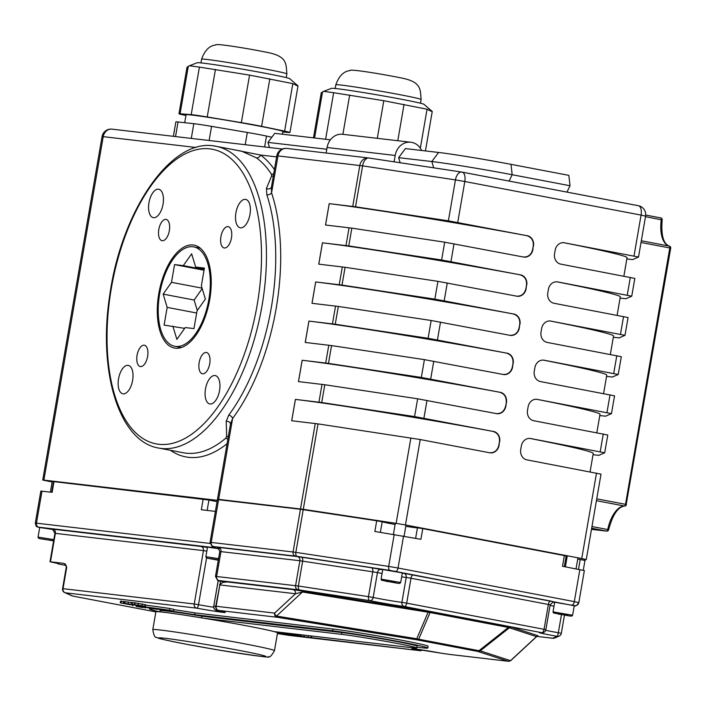 <?xml version="1.0" encoding="UTF-8"?>
<svg xmlns="http://www.w3.org/2000/svg" width="706" height="706" viewBox="0 0 706 706"><rect width="100%" height="100%" fill="white"/><g stroke="black" fill="none" stroke-linecap="round" stroke-linejoin="round"><path stroke-width="1.06" d="M220.06 581.32L218.463 580.561A3.609 3.592 -64.7 0 1 217.536 580.27L220.554 581.32L215.727 606.233A3.609 3.556 89.9 0 0 218.622 610.416L277.114 617.247A3.609 1.2 -80.8 0 1 276.478 616.082A3.609 2.63 -132.8 0 1 274.625 613.099A3.609 3.151 96.7 0 0 277.114 617.247L417.405 639.918L477.706 651.409L507.985 661.231L449.493 654.4A3.609 2.392 98.2 0 0 449.59 654.418A3.609 2.392 98.2 0 0 449.625 654.427M219.416 584.877L295.496 593.746L274.625 613.099L216.133 606.269L219.937 584.524L222.928 582.353L227.411 581.938L220.554 581.32M301.824 590.851A3.609 1.2 -80.8 0 1 302.45 592.016L276.478 616.082L416.778 638.753L428.074 612.314A3.609 1.2 99.2 0 0 427.448 611.149L293.016 589.598A3.609 3.151 96.7 0 1 295.496 593.746L302.45 592.016L430.078 612.534L508.373 627.449A3.609 1.765 100.8 0 1 509.644 626.751L431.348 611.837A3.609 1.765 -79.2 0 0 430.078 612.534L418.676 639.212A3.609 2.7 -156.9 0 1 416.778 638.753A3.609 1.2 99.2 0 0 417.405 639.918A3.609 1.765 -79.2 0 0 418.676 639.212L478.977 650.703A3.609 1.765 100.8 0 1 477.706 651.409A3.609 3.53 108 0 0 480.248 650.844A3.609 1.853 -128.3 0 1 478.977 650.703L508.373 627.449L536.489 636.6L510.526 660.675A3.609 3.53 108 0 1 507.985 661.231A3.609 3.151 96.7 0 0 508.179 661.257A3.609 3.151 96.7 0 0 508.62 661.275M173.879 609.64A68.667 2.109 9.8 0 1 195.006 612.905L332.914 629.011A51.679 1.589 9.8 0 1 390.33 638.153A51.679 1.589 9.8 0 1 428.127 646.246L427.818 648.02A51.679 1.589 -170.2 0 0 390.021 639.936A51.679 1.589 -170.2 0 0 332.605 630.785L194.697 614.688A68.667 2.109 -170.2 0 0 149.354 608.872A68.667 2.109 -170.2 0 0 159.847 611.837L160.041 610.716A57.821 1.774 9.8 0 1 201.916 616.214L201.625 617.874M121.326 601.177L121.026 602.959L120.241 602.862L120.541 601.088L123.638 601.583M124.318 601.53L124.009 603.303L123.356 603.233L123.665 601.45L125.077 601.671M145.542 605.192A82.373 2.533 9.8 0 1 169.908 608.51L173.923 609.366L173.623 611.14L169.608 610.293A82.373 2.533 -170.2 0 0 136.152 606.383L142.453 607.495A75.939 2.33 9.8 0 1 173.623 611.14M134.846 602.836L144.968 604.636M132.375 602.465L132.066 604.248L131.369 604.168L131.678 602.386L134.59 602.889M128.377 601.997L128.068 603.78L124.777 603.401L125.086 601.618L131.634 602.624M213.715 607.266A18.065 0.556 9.8 0 1 198.51 604.689A3.609 1.183 100.4 0 1 196.709 608.148A21.683 0.662 -170.2 0 0 222.646 612.305A21.683 0.662 -170.2 0 0 216.689 610.416L218.622 610.416A3.609 3.151 96.7 0 1 216.133 606.269L213.803 606.233A3.609 3.556 89.9 0 0 216.689 610.416A3.609 2.162 101.1 0 1 216.61 610.408A3.609 2.162 101.1 0 1 216.504 610.381M441.303 653.209A3.609 1.341 -79.5 0 0 441.347 653.218A3.609 1.341 -79.5 0 0 441.391 653.226L449.493 654.4A3.609 3.151 96.7 0 0 449.696 654.436L508.179 661.257A3.609 3.609 0 0 0 511.056 660.322A3.609 2.63 -132.8 0 1 510.526 660.675L480.248 650.844L509.379 627.802A3.609 3.53 -72 0 1 511.912 627.246L509.644 626.751M511.056 660.322L537.028 636.247A3.609 2.63 -132.8 0 1 537.028 636.247A3.609 2.63 -132.8 0 1 536.489 636.6L537.381 635.806M288.604 635.329A3.609 1.5 -81 0 1 288.569 635.329A3.609 1.5 -81 0 1 288.525 635.321A3.609 3.151 96.7 0 0 288.719 635.347L419.92 650.667A3.609 3.151 -83.3 0 1 419.726 650.632A21.683 0.662 -170.2 0 1 415.031 648.955A21.683 0.662 -170.2 0 1 441.391 653.226A3.609 2.392 98.2 0 0 441.488 653.244A3.609 2.392 98.2 0 0 441.585 653.253M53.965 529.624L52.606 529.315L54.918 533.304L203.452 550.618L194.229 604.001L63.028 588.68L66.708 567.324L65.826 564.862L63.778 563.353L50.461 561.799L55.377 533.33A3.609 3.151 96.7 0 0 52.897 529.173L52.729 529.359M66.276 567.324L65.826 564.862M66.108 565.515L57.866 563.847A18.065 0.556 9.8 0 0 58.677 563.82A18.065 0.556 9.8 0 0 51.441 562.117L50.461 561.799M564.315 566.618L566.15 556.001L564.341 555.596L422.762 528.617L420.917 539.296L374.86 531.459L376.704 520.781L300.438 509.282L218.578 499.724L217.413 499.663L210.035 542.367L212.082 546.276L214.695 547.503A3.609 3.592 115.3 0 0 215.621 547.803L213.68 546.576L295.54 556.134L390.056 570.413L574.252 605.748M584.347 570.607L562.497 566.274L564.341 555.596M369.838 600.63A3.609 2.03 -81.4 0 1 368.47 596.641L298.356 586.033A3.609 2.03 98.6 0 0 299.732 590.022L369.838 600.63A21.683 0.662 -170.2 0 0 404.317 606.498A3.609 3.089 -83.1 0 1 401.899 602.359A18.065 0.556 9.8 0 1 373.165 597.47A3.609 2.745 101.9 0 1 369.838 600.63M540.434 632.55L541.899 632.7A3.609 3.212 -83.6 0 1 541.687 632.673A3.609 1.765 -79.2 0 0 544.061 629.32L406.691 603.145A3.609 1.765 100.8 0 1 404.317 606.498L541.687 632.673A21.683 0.662 -170.2 0 0 557.149 636.318A3.609 0.574 -79.9 0 0 558.34 632.744A18.065 0.556 9.8 0 1 545.72 630.29M552.736 638.224A3.609 3.609 -113.4 0 0 554.792 637.986L559.196 636.071A3.609 3.609 0 0 0 561.323 633.37L561.323 633.37A3.609 3.609 -113.4 0 1 559.196 636.071L559.196 636.071A3.609 3.609 -113.4 0 1 557.149 636.318L552.736 638.224L536.851 636.406L552.242 638.215A3.609 3.151 -83.3 0 1 552.048 638.18M561.314 633.37L564.456 615.208L561.323 633.37L558.34 632.744L561.464 614.697M541.899 632.7A3.609 3.609 0 0 0 545.862 629.726L544.061 629.32L548.368 604.407A3.609 1.765 100.8 0 1 550.733 601.053L403.788 573.307A14.455 0.441 9.8 0 1 402.296 573.113M401.652 576.82A18.065 0.556 -170.2 0 0 406.206 577.446L410.989 578.232L406.691 603.145L401.899 602.359L406.206 577.446A3.609 3.089 96.9 0 0 403.788 573.307M219.84 551.492L299.882 560.732L377.472 572.557L373.165 597.47L368.47 596.641L372.777 571.728A3.609 2.03 98.6 0 0 371.4 567.73L297.394 556.584L218.472 547.371L216.918 547.335L218.631 548.147M204.21 618.297A61.731 1.897 9.8 0 1 246.721 625.843A61.731 1.897 9.8 0 1 274.219 631.632L411.598 647.676A40.833 1.253 -170.2 0 0 416.831 647.958A40.833 1.253 -170.2 0 0 386.959 641.569A40.833 1.253 -170.2 0 0 341.589 634.341L204.21 618.297A61.731 1.897 -170.2 0 0 155.876 611.828L152.805 629.628C153.714 635.329 155.011 637.933 156.714 637.421C158.506 638.33 158.223 638.727 187.399 644.446L217.21 649.776C256.04 655.945 273.098 658.23 268.386 656.633C269.604 657.71 271.633 655.715 274.466 650.641A61.731 1.897 -170.2 0 0 243.641 643.643A61.731 1.897 -170.2 0 0 152.805 629.628M274.466 650.641L277.546 632.85A61.731 1.897 -170.2 0 0 274.219 631.632M71.977 595.82A3.609 3.609 0 0 0 72.762 596.067L155.867 611.899L72.824 596.076L65.508 592.828A3.609 3.583 113.9 0 1 64.661 592.572L71.977 595.82A3.609 3.583 -66.1 0 0 72.824 596.076A3.609 1.765 100.8 0 1 72.762 596.067L72.762 596.067A3.609 1.765 100.8 0 1 72.709 596.058M64.661 592.572A3.609 3.583 113.9 0 1 62.587 588.672L62.587 588.672A3.609 3.609 0 0 0 64.661 592.572M608.44 529.624L607.751 529.544A1.809 0.882 100.8 0 1 606.586 531.106A1.809 1.58 96.7 0 0 606.683 531.124A1.809 1.809 0 0 0 608.66 529.685C612.623 514.762 617.953 506.873 624.66 506.034A1.809 1.809 0 0 0 626.416 504.534L625.516 504.322A1.809 0.882 100.8 0 1 624.386 506.008A1.809 1.571 89.4 0 0 624.66 506.034M626.187 504.516L670.7 248.168A1.809 1.809 0 0 0 669.359 246.103L669.359 246.103A1.809 1.58 104 0 0 669.279 246.094A1.809 0.882 100.8 0 1 669.8 247.965L670.7 248.168M645.487 216.671L662.166 219.937A1.809 1.809 0 0 0 660.71 217.916A1.809 0.882 100.8 0 1 661.275 219.681A27.102 13.237 -79.2 0 0 669.279 246.094L641.33 240.764M584.974 560.458L583.28 570.28L584.974 560.458L580.208 559.523A18.065 0.556 9.8 0 1 577.72 559.117M567.042 557.237A18.065 0.556 9.8 0 1 565.974 557.043M207.14 510.42L208.932 500.042L53.983 481.642L53.515 481.624L51.679 492.267M208.932 500.042A18.065 0.556 -170.2 0 0 217.077 501.613M395.113 524.47A18.065 0.556 9.8 0 1 382.184 521.805L376.704 520.781M422.762 528.617L417.449 527.797A18.065 0.556 9.8 0 1 405.8 526.297M215.392 511.382L201.325 509.741L203.169 499.063M53.983 481.642L52.138 492.32L40.833 491.076L35.3 523.111L36.121 526.085L37.339 527.011L215.621 547.803M102.061 136.593L103.217 136.655A9.037 7.881 -83.3 0 1 112.016 129.154A9.037 9.037 0 0 0 102.061 136.593L42.739 480.045L52.147 482.004M228.762 415.11A3.609 2.215 -143.4 0 1 232.618 418.437A157.182 76.769 -79.2 0 0 271.572 192.879A3.609 2.374 -18.3 0 1 266.824 194.741A153.573 75.004 100.8 0 1 228.762 415.11L226.211 421.341A3.609 2.912 -179.1 0 1 230.465 424.094M230.5 423.918L232.618 418.437L218.639 499.363L303.28 509.308L318.035 423.891L291.702 420.758L295.39 399.402L321.724 402.535L414.563 416.584L492.77 431.357A162.609 4.995 -170.2 0 0 295.426 399.411L295.39 399.402M226.211 421.341L226.652 436.493A3.609 3.186 177.6 0 1 228.294 436.67M226.652 436.493L225.717 438.223A3.609 2.7 -130.3 0 1 227.826 439.397M241.629 151.19L256.366 157.817A3.609 3.08 125.5 0 0 260.505 155.02L230.527 149.072M256.366 157.817A153.573 75.004 100.8 0 1 271.342 174.091A3.609 2.806 147.2 0 0 273.716 173.738M271.342 174.091L271.669 175.838A3.609 3.283 -156.4 0 0 273.284 176.218M271.669 175.838L266.436 188.467A3.609 3.036 -160.5 0 0 271.386 187.187M276.849 155.894L277.961 155.911L271.572 192.879L271.378 187.275M266.436 188.467L266.824 194.741M495.841 413.557C500.933 413.972 504.181 411.519 505.584 406.188L506.44 402.658L505.831 406.224A9.037 7.881 96.7 0 1 497.033 413.716A9.037 7.881 96.7 0 1 496.547 413.645L417.643 398.793L324.795 384.744L298.462 381.602L302.15 360.254L328.484 363.387L421.332 377.436L499.53 392.209A162.609 4.995 -170.2 0 0 302.186 360.254L298.497 381.611M502.601 374.409C507.693 374.824 510.95 372.371 512.353 367.041L512.962 363.484L512.591 367.067A9.037 7.881 96.7 0 1 503.802 374.568A9.037 7.881 96.7 0 1 503.307 374.489L424.403 359.636L331.564 345.587L305.221 342.454L308.91 321.098L335.244 324.239L428.092 338.289L506.29 353.053A162.609 4.995 -170.2 0 0 308.946 321.106L308.91 321.098M509.361 335.262C514.462 335.677 517.71 333.223 519.113 327.893L519.731 324.336L519.351 327.919A9.037 7.881 96.7 0 1 510.562 335.421A9.037 7.881 96.7 0 1 510.067 335.341L431.163 320.489L338.324 306.439L311.99 303.306L315.679 281.95L342.013 285.083L434.852 299.132L513.05 313.905A162.609 4.995 -170.2 0 0 315.714 281.959L315.679 281.95M516.13 296.114C521.222 296.529 524.47 294.067 525.873 288.745L526.491 285.18L526.111 288.772A9.037 7.881 96.7 0 1 517.322 296.273A9.037 7.881 96.7 0 1 516.836 296.193L437.923 281.341L345.084 267.292L318.75 264.159L322.439 242.802L348.773 245.935L441.612 259.985L519.819 274.758A162.609 4.995 -170.2 0 0 322.474 242.811L322.439 242.802M522.89 256.958C527.982 257.372 531.23 254.919 532.633 249.597L533.251 246.032L532.88 249.624A9.037 7.881 96.7 0 1 524.081 257.116A9.037 7.881 96.7 0 1 523.596 257.046L444.692 242.193L351.844 228.144L325.51 225.011L329.199 203.655L355.533 206.787L448.381 220.837L526.579 235.61A162.609 4.995 -170.2 0 0 329.234 203.663L329.199 203.655M175.344 348.199A52.394 25.592 100.8 0 1 174.453 348.067A52.394 25.592 100.8 0 1 159.124 291.807A52.394 25.592 100.8 0 1 194.071 245.123A52.394 25.592 100.8 0 1 209.567 300.474A52.394 25.592 100.8 0 1 175.344 348.199M162.239 240.728A10.837 5.295 100.8 0 1 162.053 240.702A10.837 5.295 100.8 0 1 158.876 229.062A10.837 5.295 100.8 0 1 166.104 219.407A10.837 5.295 100.8 0 1 169.316 230.853A10.837 5.295 100.8 0 1 162.239 240.728M140.503 366.564A10.837 5.295 100.8 0 1 140.317 366.538A10.837 5.295 100.8 0 1 137.141 354.897A10.837 5.295 100.8 0 1 144.377 345.234A10.837 5.295 100.8 0 1 147.58 356.689A10.837 5.295 100.8 0 1 140.503 366.564M123.118 393.842A14.455 7.06 100.8 0 1 122.87 393.798A14.455 7.06 100.8 0 1 118.643 378.284A14.455 7.06 100.8 0 1 128.28 365.399A14.455 7.06 100.8 0 1 132.56 380.675A14.455 7.06 100.8 0 1 123.118 393.842M153.546 217.677A14.455 7.06 100.8 0 1 153.299 217.633A14.455 7.06 100.8 0 1 149.072 202.119A14.455 7.06 100.8 0 1 158.709 189.234A14.455 7.06 100.8 0 1 162.989 204.511A14.455 7.06 100.8 0 1 153.546 217.677M240.49 227.826A14.455 7.06 100.8 0 1 240.243 227.782A14.455 7.06 100.8 0 1 236.016 212.268A14.455 7.06 100.8 0 1 245.653 199.392A14.455 7.06 100.8 0 1 249.924 214.659A14.455 7.06 100.8 0 1 240.49 227.826M202.604 373.809A10.837 5.295 100.8 0 1 202.419 373.783A10.837 5.295 100.8 0 1 199.242 362.143A10.837 5.295 100.8 0 1 206.47 352.488A10.837 5.295 100.8 0 1 209.682 363.943A10.837 5.295 100.8 0 1 202.604 373.809M224.331 247.982A10.837 5.295 100.8 0 1 224.155 247.956A10.837 5.295 100.8 0 1 220.978 236.316A10.837 5.295 100.8 0 1 228.206 226.652A10.837 5.295 100.8 0 1 231.418 238.107A10.837 5.295 100.8 0 1 224.331 247.982M210.061 403.991A14.455 7.06 100.8 0 1 209.814 403.956A14.455 7.06 100.8 0 1 205.578 388.432A14.455 7.06 100.8 0 1 215.224 375.557A14.455 7.06 100.8 0 1 219.495 390.824A14.455 7.06 100.8 0 1 210.061 403.991M596.508 473.126L581.753 558.543L586.262 559.567L601.018 474.15L526.95 459.871A9.037 7.881 96.7 0 1 520.746 449.501L521.363 445.945A9.037 7.881 96.7 0 1 530.153 438.444A9.037 7.881 96.7 0 1 530.638 438.523L604.707 452.793L598.856 455.335L593.031 454.708M590.057 471.899L593.252 453.428A162.609 4.995 -170.2 0 0 529.932 438.435L529.8 438.408M623.875 276.143L627.06 257.681A162.609 4.995 -170.2 0 0 563.75 242.688L638.515 257.046L632.673 259.587L626.84 258.961M610.346 354.447L613.54 335.977A162.609 4.995 -170.2 0 0 550.221 320.992L624.995 335.341L628.066 317.55L554.007 303.271A9.037 7.881 96.7 0 1 547.794 292.902L548.412 289.345A9.037 7.881 96.7 0 1 557.202 281.844A9.037 7.881 96.7 0 1 557.696 281.923L631.755 296.193L625.904 298.735L620.08 298.117M617.115 315.3L620.3 296.829A162.609 4.995 -170.2 0 0 556.99 281.835L556.849 281.818M621.289 356.706L547.238 342.428A9.037 7.881 96.7 0 1 541.034 332.049L541.652 328.493A9.037 7.881 96.7 0 1 550.442 320.992A9.037 7.881 96.7 0 1 550.927 321.071M596.826 432.743L600.012 414.281A162.609 4.995 -170.2 0 0 536.701 399.287L611.467 413.645L614.547 395.845L540.478 381.575A9.037 7.881 96.7 0 1 534.274 371.197L534.883 367.641A9.037 7.881 96.7 0 1 543.682 360.148A9.037 7.881 96.7 0 1 544.167 360.219L618.227 374.498L612.384 377.03L606.551 376.413M603.586 393.595L606.772 375.124A162.609 4.995 -170.2 0 0 543.461 360.139L543.329 360.113M607.769 435.011L533.718 420.723A9.037 7.881 96.7 0 1 527.506 410.354L528.123 406.788A9.037 7.881 96.7 0 1 536.913 399.296A9.037 7.881 96.7 0 1 537.407 399.367M218.251 499.689L217.474 499.301L218.639 499.363M584.533 560.326L586.262 559.567M581.753 558.543L405.473 524.964L420.229 439.538L318.035 423.891M410.874 437.941L396.128 523.358L405.473 524.964M396.128 523.358L303.28 509.308M217.298 500.351L43.896 480.106L103.217 136.655L196.065 147.492M42.739 480.045L43.896 480.106M489.082 452.714C494.174 453.128 497.421 450.666 498.824 445.345L499.442 441.779L499.063 445.371A9.037 7.881 96.7 0 1 490.273 452.864A9.037 7.881 96.7 0 1 489.787 452.793L420.229 439.538M634.818 278.411L560.767 264.123A9.037 7.881 96.7 0 1 554.563 253.754L555.172 250.189A9.037 7.881 96.7 0 1 563.962 242.696A9.037 7.881 96.7 0 1 564.456 242.767M533.489 246.059A9.037 7.881 96.7 0 0 527.285 235.689M526.729 285.215A9.037 7.881 96.7 0 0 520.525 274.837M519.969 324.363A9.037 7.881 96.7 0 0 513.756 313.985M513.2 363.511A9.037 7.881 96.7 0 0 506.996 353.141M506.44 402.658A9.037 7.881 96.7 0 0 500.236 392.289M499.68 441.815A9.037 7.881 96.7 0 0 493.476 431.437M624.995 335.341L619.144 337.883L613.32 337.265M611.467 413.645L605.624 416.187L599.791 415.56M604.707 452.793L607.778 435.002M112.016 129.154L282.268 149.037M462.253 172.158L638.224 205.684A9.037 4.412 100.8 0 1 638.374 205.702L638.374 205.702A9.037 4.412 100.8 0 1 641.074 215.092L645.575 216.124A9.037 9.037 0 0 0 638.374 205.702L462.103 172.123A9.037 4.412 -79.2 0 0 461.945 172.096A9.037 5.074 98.6 0 0 461.759 172.061L461.759 172.061A9.037 5.074 98.6 0 0 455.449 179.906L464.804 181.513A9.037 4.412 -79.2 0 0 462.103 172.123A9.037 9.037 0 0 0 461.759 172.061L368.92 158.02A9.037 5.074 -81.4 0 1 369.106 158.047L461.574 172.043M368.832 158.003A9.037 7.881 96.7 0 0 368.611 157.976L286.751 148.419A9.037 7.881 -83.3 0 0 277.961 155.911L362.602 165.857A9.037 5.074 -81.4 0 1 368.92 158.02A9.037 9.037 0 0 0 368.611 157.976A9.037 7.881 96.7 0 0 359.822 165.478L352.753 206.399M526.491 285.18C526.958 279.682 524.735 276.205 519.819 274.758M533.251 246.032C533.718 240.525 531.494 237.048 526.579 235.61M519.731 324.336C520.198 318.83 517.966 315.353 513.05 313.905M512.962 363.484C513.43 357.977 511.206 354.5 506.29 353.053M506.202 402.632C506.67 397.125 504.446 393.648 499.53 392.209M499.442 441.779C499.91 436.282 497.686 432.804 492.77 431.357M137.379 605.474L128.068 603.78M133.002 604.777L137.361 605.554M129.533 604.107L132.966 604.954M124.777 603.401L129.498 604.283M135.923 605.174L139.594 605.73L135.949 605.042M134.846 604.91L135.411 604.971M131.369 604.168L141.359 606.022L132.066 604.248M134.246 604.715L133.628 604.76M138.217 605.307L143.786 606.163L138.252 605.113M134.537 604.618L145.092 606.375L134.537 604.618L135.278 602.792M145.401 604.592L144.659 606.419M291.101 634.394L291.013 634.923L288.03 634.579L298.7 636.327M292.584 635.126L291.013 634.923M293.528 635.347L292.566 635.215M295.205 635.682L293.502 635.488M298.1 636.406L295.196 635.744M294.481 635.691L296.988 636.194L294.508 635.832M288.639 634.129L288.03 634.579M296.344 635.841L301.912 636.706L296.379 635.647M292.663 635.153L303.218 636.909L292.663 635.153L293.193 634.588M303.262 636.68L302.786 636.953M308.213 637.227L300.218 636L310.666 637.871L308.213 637.227L308.496 635.638M310.666 637.871L311.408 636.044M300.438 634.694L300.218 636M300.606 634.72L300.385 635.982M145.162 607.495L145.083 607.954M132.843 605.024L132.71 605.774M136.32 605.43L136.152 606.383M169.908 608.51L169.608 610.293M291.454 633.644A75.939 2.33 9.8 0 1 276.302 632.232M297.958 634.403L292.372 633.759M277.432 632.7A82.373 2.533 -170.2 0 0 297.897 634.738M299.141 634.544L298.929 635.806L295.876 635.444L308.222 637.571L298.929 635.806M295.99 634.782L295.876 635.444M295.461 636.018L282.868 633.926L295.452 636.08M291.11 635.303L293.652 635.788L291.057 635.488M282.947 633.432L282.868 633.926M286.239 633.847L286.159 634.315M123.356 603.233L131.369 604.76L121.026 602.959M133.31 605.024L124.009 603.303M130.204 604.592L133.302 605.077M120.241 602.862L130.186 604.715M184.654 328.369L164.11 325.104L167.172 307.384L163.148 294.128L171.496 282.321L174.559 264.6L183.304 265.624L191.653 253.816L195.668 267.062L204.413 268.086L201.36 285.806L205.375 299.062L197.027 310.869L193.965 328.59L185.219 327.566L176.871 339.374L172.855 326.128M196.656 313.005L167.172 307.384M202.207 288.604L194.124 300.032L197.292 310.49M194.124 300.032L163.148 294.128M202.066 288.145L171.496 282.321M204.052 270.221L174.559 264.6M204.158 269.595L183.304 265.624M192.87 246.765A50.585 24.71 -79.2 0 0 159.83 292.849A50.585 24.71 -79.2 0 0 174.797 346.293A50.585 24.71 -79.2 0 0 208.535 301.215A50.585 24.71 -79.2 0 0 193.726 246.897A50.585 24.71 -79.2 0 0 192.87 246.765M204.308 268.712L195.668 267.062M201.916 616.214L341.898 632.558A40.833 1.253 9.8 0 1 387.267 639.786A40.833 1.253 9.8 0 1 417.14 646.175L416.831 647.958M195.006 612.905L194.697 614.688M416.972 647.173L421.2 647.667A51.679 1.589 -170.2 0 0 427.818 648.02M325.545 225.011L329.234 203.663M318.785 264.159L322.474 242.811M312.026 303.306L315.714 281.959M305.257 342.463L308.946 321.106M291.737 420.758L295.426 399.411M381.09 579.141L382.749 569.53L402.332 572.91L400.673 582.521L381.09 579.141L381.575 580.253L396.86 583.156L399.808 583.412L400.673 582.521M385.555 581.012L395.837 582.785L385.555 581.012M53.832 539.596L38.045 537.116L39.704 527.506L53.091 529.526M42.51 538.987L52.791 540.761L42.51 538.987M553.027 611.864L554.687 602.253L574.269 605.633L572.61 615.244L553.027 611.864L553.513 612.976L568.807 615.879L571.745 616.135L572.61 615.244M557.493 613.735L567.774 615.508L557.493 613.735M185.943 115.484L184.301 115.149A21.683 0.662 9.8 0 1 178.971 113.772A21.683 0.662 9.8 0 1 180.092 113.754L191.202 114.628L199.41 67.114L189.429 65.755L197.212 62.746A47.046 1.447 9.8 0 1 243.746 69.391A47.046 1.447 9.8 0 1 289.813 78.745L298.003 85.903L289.954 132.499A21.683 0.662 9.8 0 1 288.833 132.516L282.771 132.04M178.971 113.772L187.019 67.176L189.429 65.755M199.41 67.114L249.562 75.11L292.822 83.617C297.711 86.132 299.115 86.6 297.041 85.002M191.202 114.628A21.683 0.662 9.8 0 1 207.229 116.949L241.355 122.623A21.683 0.662 9.8 0 1 261.608 126.33L284.615 131.131A21.683 0.662 9.8 0 1 289.954 132.499M184.698 122.694L186.066 114.778A49.111 1.509 9.8 0 1 234.719 121.653A49.111 1.509 9.8 0 1 282.859 131.501L282.391 134.219M173.376 136.32L175.865 121.9A21.683 0.662 9.8 0 1 178.044 121.979L193.823 123.682A21.683 0.662 9.8 0 1 211.562 126.365L247.321 132.463A21.683 0.662 9.8 0 1 266.497 136.064L271.828 137.238M326.128 153.017L327.081 147.51L395.183 155.461A15.938 13.899 -83.3 0 1 410.689 142.233A15.938 13.899 -83.3 0 1 411.554 142.365L411.907 142.435A15.938 13.899 -83.3 0 1 421.614 150.475M394.089 161.824L395.183 155.461M410.689 142.233L342.586 134.281A15.938 13.899 96.7 0 0 327.081 147.51M269.515 147.545L267.962 142.4L274.74 133.328L330.408 139.823M267.962 142.4L326.781 149.266M400.152 162.742L398.625 157.659L431.825 161.533A59.101 1.818 9.8 0 1 512.168 174.717L509.123 181.08M398.625 157.659L405.403 148.587L438.594 152.461A53.215 1.633 9.8 0 1 510.994 164.339L568.842 175.362L570.016 185.74L566.971 192.103M510.994 164.339L512.168 174.717L570.016 185.74M325.607 139.267L333.647 92.715L323.666 91.356L331.449 88.356A47.046 1.447 9.8 0 1 377.984 95.001A47.046 1.447 9.8 0 1 424.05 104.347L432.24 111.504L425.436 150.925M313.473 137.846L321.256 92.777L323.666 91.356M333.647 92.715L383.799 100.711L427.059 109.218C431.948 111.742 433.352 112.201 431.278 110.613M218.551 558.614L205.852 556.716L207.52 547.106L219.231 548.827M218.304 560.087L210.326 558.587L218.339 559.849M66.708 567.324L66.249 567.306L62.56 588.654L63.028 588.68A3.609 3.151 96.7 0 0 65.508 592.828L196.709 608.148A3.609 3.151 -83.3 0 1 194.229 604.001L198.51 604.689L206.584 557.952M419.726 650.632L277.423 633.556L288.569 635.329A3.609 3.609 0 0 0 288.719 635.347A3.609 3.151 96.7 0 0 288.913 635.365M413.151 648.761L441.347 653.218A3.609 3.609 0 0 0 441.488 653.244L449.59 654.418A3.609 3.609 0 0 0 449.696 654.436A3.609 3.151 96.7 0 0 449.89 654.444M301.294 557.122A3.609 2.03 98.6 0 1 302.662 561.12L298.356 586.033L215.489 576.37L219.795 551.457L217.845 547.627A3.609 3.592 -64.7 0 0 216.918 547.335M206.823 551.139L203.452 550.618A3.609 3.151 96.7 0 0 200.963 546.462L52.897 529.173M207.449 547.468L200.963 546.462M218.463 580.561L219.134 580.579A3.609 3.151 96.7 0 1 216.645 576.431L220.952 551.518A3.609 3.151 96.7 0 0 218.472 547.371M219.134 580.579L298.056 589.792A3.609 3.151 96.7 0 1 295.576 585.645L299.882 560.732A3.609 3.151 96.7 0 0 297.394 556.584M382.07 573.475A18.065 0.556 -170.2 0 1 377.472 572.557A3.609 2.745 101.9 0 1 380.799 569.398L371.4 567.73M382.705 569.777A14.455 0.441 9.8 0 1 380.799 569.398M553.327 601.803L550.168 604.813L410.989 578.232A3.609 1.765 100.8 0 1 413.363 574.878M553.557 601.839L550.733 601.053M550.071 605.386A18.065 0.556 -170.2 0 0 553.998 606.216M554.642 602.5A14.455 0.441 9.8 0 1 552.577 602.006M38.945 527.32A3.609 3.151 -83.3 0 1 36.456 523.172L35.3 523.111M214.068 547.768A3.609 3.151 -83.3 0 1 212.021 546.241M210.017 543.435L36.456 523.172L41.989 491.138M213.018 546.568A3.609 3.592 115.3 0 1 212.082 546.276M213.68 546.576A3.609 3.151 -83.3 0 1 211.2 542.429L210.035 542.367M295.54 556.134A3.609 3.151 -83.3 0 1 293.061 551.986L211.2 542.429L218.578 499.724M297.208 556.372A3.609 2.03 -81.4 0 1 295.84 552.374L293.061 551.986L300.438 509.282M390.056 570.413A3.609 2.03 -81.4 0 1 388.688 566.424L295.84 552.374L303.218 509.661M395.669 571.375A3.609 1.765 -79.2 0 0 398.043 568.021L388.688 566.424L394.222 534.389M571.939 604.963A3.609 1.765 -79.2 0 0 574.313 601.609L398.043 568.021L403.567 535.995M574.64 605.58A3.609 3.609 66.6 0 0 578.814 602.642L574.313 601.609L579.847 569.574M298.056 589.792L299.732 590.022M552.56 638.233A3.609 3.151 -83.3 0 1 552.242 638.215L554.792 637.986M431.348 611.837L427.448 611.149M537.901 635.674L511.912 627.246M293.016 589.598L227.411 581.938M238.902 650.35A54.512 1.677 9.8 0 1 239.625 653.412A54.512 1.677 9.8 0 1 158.691 637.995A54.512 1.677 9.8 0 1 238.902 650.35M63.778 563.353L65.12 563.953M218.233 580.606L213.741 606.242A3.609 3.609 0 0 0 216.61 610.408L224.111 612.031M596.438 500.678L624.386 506.008A27.102 13.237 -79.2 0 0 607.751 529.544L607.76 529.544M591.672 528.264L606.586 531.106L591.487 529.341M660.684 217.907A1.809 0.882 100.8 0 1 660.71 217.916L645.708 215.056L660.684 217.907M641.03 242.485L669.8 247.965L625.516 504.322L596.755 498.851M607.751 529.544L591.972 526.535M580.208 559.523L578.514 569.318M417.449 527.797L415.631 538.29M380.366 532.298L382.184 521.805M225.717 438.223A153.573 75.004 100.8 0 1 183.401 452.767L158.621 448.045A153.573 75.004 -79.2 0 0 262.005 305.901A153.573 75.004 -79.2 0 0 216.098 146.327A153.573 75.004 -79.2 0 0 213.486 145.921M170.42 450.296A157.182 76.769 -79.2 0 0 227.076 443.712M274.431 169.572A157.182 76.769 -79.2 0 0 260.505 155.02L276.62 156.9M315.255 423.503L300.5 508.92M322.015 384.355L318.944 402.155M328.775 345.208L325.704 362.999M335.544 306.06L332.464 323.851M342.304 266.903L339.233 284.703M349.064 227.756L345.993 245.556M257.152 305.107A149.963 73.239 100.8 0 1 125.721 420.255A149.963 73.239 100.8 0 1 169.908 164.427A149.963 73.239 100.8 0 1 257.152 305.107M603.268 433.978L600.197 451.769M610.028 394.822L606.957 412.622M616.797 355.674L613.717 373.474M623.557 316.526L620.486 334.317M630.317 277.379L627.246 295.17M457.735 222.443L464.804 181.513L641.074 215.092L634.006 256.022M450.966 261.591L454.046 243.791M444.206 300.738L447.277 282.947M437.446 339.886L440.518 322.095M430.686 379.034L433.758 361.243M423.918 418.19L426.998 400.39M321.724 402.535L324.795 384.744M328.484 363.387L331.564 345.587M335.244 324.239L338.324 306.439M342.013 285.083L345.084 267.292M348.773 245.935L351.844 228.144M444.692 242.193L441.612 259.985M437.923 281.341L434.852 299.132M431.163 320.489L428.092 338.289M424.403 359.636L421.332 377.436M417.643 398.793L414.563 416.584M529.932 438.435L530.638 438.523M543.461 360.139L544.167 360.219M556.99 281.835L557.696 281.923M355.533 206.787L362.602 165.857L455.449 179.906L448.381 220.837M138.244 603.233L137.935 605.016M142.453 603.983L142.144 605.766M304.198 635.135L303.968 636.468M301.268 634.791L301.056 636.035M341.898 632.558L341.589 634.341M332.914 629.011L332.605 630.785M395.069 582.415L386.314 581.382L395.069 582.415M38.045 537.116L38.53 538.219L40.657 538.828L53.638 540.708M567.006 615.138L558.261 614.105L567.006 615.138M201.589 59.18A43.278 1.333 9.8 0 1 244.461 65.234A43.278 1.333 9.8 0 1 286.883 73.918C285.921 63.796 287.589 56.189 266.471 52.244C246.809 48.264 214.403 42.987 215.657 45.025C209.444 45.661 204.758 50.382 201.589 59.18L200.954 62.896M284.615 131.131L292.822 83.617M261.608 126.33L269.816 78.816M241.355 122.623L249.562 75.11M207.229 116.949L215.436 69.435M180.092 113.754L188.299 66.24M264.618 146.972L266.497 136.064M245.203 144.712L247.321 132.463M209.117 140.494L211.562 126.365M191.282 138.411L193.823 123.682M175.529 136.576L178.044 121.979M438.594 152.461L431.825 161.533L433.713 167.825M335.827 84.782A43.278 1.333 9.8 0 1 378.698 90.845A43.278 1.333 9.8 0 1 421.12 99.52C420.158 89.397 421.826 81.799 400.708 77.845C381.046 73.865 348.64 68.588 349.894 70.626C343.681 71.271 338.995 75.983 335.827 84.782L335.191 88.497M420.335 148.181L427.059 109.218M397.778 140.723L404.053 104.417M377.304 138.332L383.799 100.711M342.887 134.316L349.673 95.036M314.567 137.979L322.536 91.842M205.852 556.716L206.346 557.828L208.473 558.437L218.278 560.22L218.366 559.717M537.028 636.247L537.769 635.762M54.918 533.304L50.002 561.773M574.128 606.445L576.696 605.342L578.823 602.633L584.356 570.598M217.536 580.27L215.489 576.37M550.168 604.813L545.862 629.726M419.92 650.667A3.609 3.609 0 0 0 422.453 650.005M218.18 580.579L213.741 606.242M606.683 531.124L591.487 529.35M669.359 246.103C663.358 243.905 660.957 235.186 662.166 219.937M230.474 424.28L230.518 423.794M286.751 148.419A9.037 9.037 0 0 0 276.805 155.849L271.439 187.055M241.779 151.216L216.098 146.327C171.999 136.223 121.547 210.273 109.801 294.905C97.816 370.685 118.555 441.515 158.621 448.045M230.518 423.803L217.474 499.301M621.306 356.698L618.227 374.498M634.826 278.402L631.755 296.193M645.584 216.115L638.515 257.046M134.608 602.747L134.308 604.53M145.63 604.68L145.321 606.463M288.022 634.059L287.933 634.535M292.522 634.535L292.434 635.065M311.637 636.132L311.328 637.915M200.275 248.15L193.726 246.897M181.336 347.537L174.797 346.293M149.522 607.892L149.354 608.872M404.106 536.092L406.012 525.061M393.418 534.265L395.325 523.234M50.4 492.117L52.306 481.086M576.043 568.851L577.949 557.819M565.391 566.821L567.297 555.79M286.239 77.625L286.883 73.918M420.476 103.226L421.12 99.52"/></g></svg>
